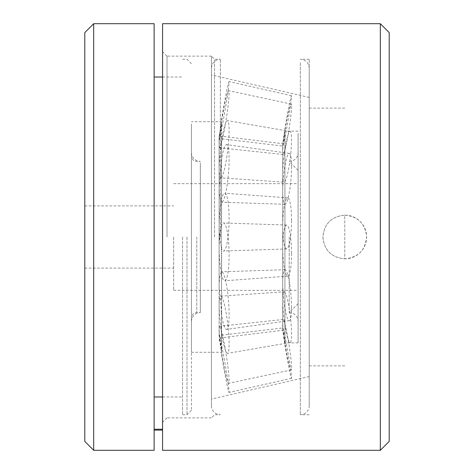 <?xml version="1.0" encoding="UTF-8"?>
<svg xmlns="http://www.w3.org/2000/svg" width="474" height="474" viewBox="0 0 474 474"><rect width="100%" height="100%" fill="white"/><g stroke="black" fill="none" stroke-linecap="round" stroke-linejoin="round"><path stroke-width="0.36" stroke-dasharray="2.37 1.78" d="M154.121 450.3L154.121 23.7M154.121 429.225L154.121 430.114L154.121 429.225M154.121 237L154.121 396.975L154.121 237M162.57 23.7L162.57 450.3M162.57 429.225L162.57 430.114L162.57 429.225M162.57 237L162.57 51.696L162.57 237M93.686 450.3L93.686 23.7M182.561 237L182.561 414.75L182.561 237M380.314 23.7L380.314 450.3M344.764 215.149C357.793 216.369 365.075 223.479 366.609 236.485C365.584 249.946 358.356 257.4 344.936 258.851C331.865 257.726 324.53 250.657 322.918 237.64C323.908 224.03 331.19 216.535 344.764 215.149C331.569 216.417 324.281 223.639 322.913 236.822C324.121 250.195 331.403 257.536 344.764 258.851L344.764 215.149A21.851 21.851 0 0 1 366.615 237A21.851 21.851 0 0 1 344.764 258.851L344.764 215.149M167.014 237L167.014 56.139L167.014 237M84.799 441.413L84.799 32.587M389.201 32.587L389.201 441.413M211.451 237L211.451 56.139L211.451 237M84.799 237L84.799 268.106L84.799 237M187.005 237L187.005 414.75L187.005 237M309.214 237L309.214 59.25L309.214 237M214.556 237L214.556 59.25L214.556 237M173.674 237L173.674 290.325L173.674 237M191.449 237L191.449 410.306L191.449 237M309.214 100.186L309.214 376.569L309.214 100.186M220.333 237L220.339 59.25L220.333 237M191.449 123.987L191.449 352.289L191.449 123.987M211.451 78.145L211.451 399.055L211.451 78.145M211.451 71.473L211.451 405.863L211.451 71.473M298.099 237L298.099 303.656L298.099 237M221.192 130.99A28.908 0.989 -80.2 0 0 226.388 102.408A28.908 0.989 -80.2 0 0 229.108 82.126A28.908 0.989 -80.2 0 0 229.013 81.546A28.908 0.989 -80.2 0 0 221.192 121.711L221.613 121.711L221.613 124.597C220.043 133.994 219.207 140.837 219.112 145.115L219.681 147.787L221.613 144.137L221.613 161.13L221.192 161.148C221.755 173.194 221.755 186.809 221.192 202.007L221.613 202.025L221.613 226.643L221.192 226.667L221.613 296.114C220.043 295.266 219.213 298.359 219.112 305.392C219.207 312.745 220.043 321.171 221.613 330.674L221.613 343.004C220.043 336.67 219.213 334.36 219.112 336.06L219.112 286.616C219.207 278.226 220.043 273.344 221.613 271.975L221.613 247.357L221.192 247.333L221.613 177.886L221.192 177.869C221.755 164.188 221.755 152.681 221.192 143.344L221.613 143.326L221.613 130.996L221.192 130.99L221.613 123.987L221.21 121.711L191.449 121.711M221.613 124.597L221.192 124.603C221.755 128.193 221.755 134.699 221.192 144.12L221.613 144.137M284.145 291.8A25.549 3.253 -96.8 0 1 288.909 306.791A25.549 3.253 -96.8 0 1 291.551 334.206A25.549 3.253 -96.8 0 1 290.171 342.548A25.549 3.253 -96.8 0 1 283.908 317.556A25.549 3.253 -96.8 0 1 284.145 291.8L221.192 296.132C221.755 309.812 221.755 321.319 221.192 330.656L221.613 330.674M221.613 343.004L221.192 343.01C221.755 349.249 221.755 352.342 221.192 352.289L191.449 352.289M282.806 327.943A25.549 0.871 -99.8 0 1 287.576 350.535A25.549 0.871 -99.8 0 1 291.551 377.796A25.549 0.871 -99.8 0 1 291.469 378.305A25.549 0.871 -99.8 0 1 286.278 353.272A25.549 0.871 -99.8 0 1 282.806 327.943L219.237 335.474L221.613 352.289L221.192 352.289A28.908 0.989 -99.8 0 0 229.013 392.454A28.908 0.989 -99.8 0 0 229.108 391.874A28.908 0.989 -99.8 0 0 226.388 371.592A28.908 0.989 -99.8 0 0 221.192 343.01M221.613 352.289L221.613 349.403L221.192 349.397C221.755 345.807 221.755 339.301 221.192 329.88L221.613 329.863L221.613 312.87L221.192 312.852C221.755 300.806 221.755 287.191 221.192 271.993L221.613 271.975M221.613 121.711L219.112 137.94L219.112 135.949L219.112 336.06M221.192 124.603A28.908 2.08 -80.9 0 1 228.669 90.682A28.908 2.08 -80.9 0 1 229.108 93.337A28.908 2.08 -80.9 0 1 226.388 118.139A28.908 2.08 -80.9 0 1 221.192 144.12M221.613 161.13L219.112 187.384C219.207 195.774 220.043 200.656 221.613 202.025M221.192 161.148A28.908 4.355 -85.1 0 1 226.625 144.611A28.908 4.355 -85.1 0 1 229.108 159.424A28.908 4.355 -85.1 0 1 221.666 202.202A28.908 4.355 -85.1 0 1 221.192 202.007M219.112 248.595C219.213 238.926 220.043 231.608 221.613 226.643M221.192 226.667A28.908 4.965 -91.2 0 1 223.574 222.976A28.908 4.965 -91.2 0 1 229.108 255.142A28.908 4.965 -91.2 0 1 224.735 280.768A28.908 4.965 -91.2 0 1 221.192 273.255M221.613 273.279C220.043 266.56 219.207 258.336 219.112 248.601M221.192 296.132A28.908 3.679 -96.8 0 1 226.388 314.499A28.908 3.679 -96.8 0 1 229.108 343.928A28.908 3.679 -96.8 0 1 227.544 353.361A28.908 3.679 -96.8 0 1 221.192 330.656M221.613 349.403C220.043 340.006 219.213 333.169 219.112 328.885L219.681 326.213L221.613 329.863M221.192 349.397A28.908 2.08 -99.1 0 0 228.669 383.318A28.908 2.08 -99.1 0 0 229.108 380.663A28.908 2.08 -99.1 0 0 226.388 355.861A28.908 2.08 -99.1 0 0 221.192 329.88M221.613 312.87L219.112 286.616L219.112 137.94L219.237 138.527L282.806 146.057A25.549 0.871 -80.2 0 0 287.576 123.465A25.549 0.871 -80.2 0 0 291.551 96.204A25.549 0.871 -80.2 0 0 291.469 95.695A25.549 0.871 -80.2 0 0 286.711 118.239A25.549 0.871 -80.2 0 0 282.723 145.548A25.549 0.871 -80.2 0 0 282.806 146.057M221.192 312.852A28.908 4.355 -94.9 0 0 226.625 329.389A28.908 4.355 -94.9 0 0 229.108 314.576A28.908 4.355 -94.9 0 0 221.666 271.798A28.908 4.355 -94.9 0 0 221.192 271.993M221.613 247.357C220.043 242.392 219.213 235.074 219.112 225.393C219.207 215.664 220.043 207.44 221.613 200.721M221.192 247.333A28.908 4.965 -88.8 0 0 223.574 251.024A28.908 4.965 -88.8 0 0 229.108 218.858A28.908 4.965 -88.8 0 0 224.735 193.232A28.908 4.965 -88.8 0 0 221.192 200.745M221.613 143.326C220.043 152.829 219.207 161.261 219.112 168.608C219.207 175.641 220.043 178.734 221.613 177.886L284.145 182.2A25.549 3.253 -83.2 0 0 288.909 167.209A25.549 3.253 -83.2 0 0 291.551 139.794A25.549 3.253 -83.2 0 0 290.171 131.452A25.549 3.253 -83.2 0 0 283.908 156.444A25.549 3.253 -83.2 0 0 284.145 182.2M221.192 177.869A28.908 3.679 -83.2 0 0 226.388 159.501A28.908 3.679 -83.2 0 0 229.108 130.072A28.908 3.679 -83.2 0 0 227.544 120.639A28.908 3.679 -83.2 0 0 221.192 143.344M219.112 137.94C219.207 139.64 220.043 137.33 221.613 130.996M289.211 237L289.211 312.544L289.211 237M282.723 145.548L282.723 330.295L282.723 145.548M291.551 106.401A25.549 1.837 -80.9 0 1 288.074 134.823A25.549 1.837 -80.9 0 1 283.12 154.518A25.549 1.837 -80.9 0 1 285.324 128.993A25.549 1.837 -80.9 0 1 291.172 104.055A25.549 1.837 -80.9 0 1 291.551 106.401M291.551 166.475A25.549 3.845 -85.1 0 1 284.975 204.294A25.549 3.845 -85.1 0 1 283.304 178.502A25.549 3.845 -85.1 0 1 289.359 153.38A25.549 3.845 -85.1 0 1 291.551 166.475M291.551 253.495A25.549 4.385 -91.2 0 1 287.694 276.146A25.549 4.385 -91.2 0 1 282.753 250.693A25.549 4.385 -91.2 0 1 286.663 225.055A25.549 4.385 -91.2 0 1 291.551 253.495M291.551 367.599A25.549 1.837 -99.1 0 0 288.074 339.177A25.549 1.837 -99.1 0 0 283.12 319.482A25.549 1.837 -99.1 0 0 285.324 345.007A25.549 1.837 -99.1 0 0 291.172 369.945A25.549 1.837 -99.1 0 0 291.551 367.599M291.551 307.525A25.549 3.845 -94.9 0 0 284.975 269.706A25.549 3.845 -94.9 0 0 283.304 295.498A25.549 3.845 -94.9 0 0 289.359 320.62A25.549 3.845 -94.9 0 0 291.551 307.525M291.551 220.505A25.549 4.385 -88.8 0 0 287.694 197.854A25.549 4.385 -88.8 0 0 282.753 223.307A25.549 4.385 -88.8 0 0 286.663 248.945A25.549 4.385 -88.8 0 0 291.551 220.505M298.099 154.234L298.099 321.431L298.099 154.234M284.927 133.212L284.927 342.88L284.927 133.212M298.099 133.212L298.099 342.88L298.099 133.212M309.214 71.473L309.214 405.863L309.214 71.473M300.326 62.764L300.326 414.75L300.326 62.764M200.336 162.949L200.336 312.544L200.336 162.949M191.449 154.234L191.449 321.431L191.449 154.234M196.781 237L196.781 312.544L196.781 237M162.57 396.975L182.561 396.975M162.57 77.025L182.561 77.025M167.008 56.139L162.564 51.696M167.008 417.861L162.564 422.304M211.451 56.139L167.014 56.139M211.451 417.861L167.014 417.861M182.561 414.75L187.005 414.75L191.449 410.306M182.561 59.25L187.005 59.25L191.449 63.694M344.764 108.131L309.214 108.131M344.764 365.869L309.214 365.869M211.451 68.138C211.973 62.74 214.935 59.777 220.339 59.25L214.556 59.25L211.445 56.139M211.451 405.863C211.511 408.677 212.619 410.994 214.781 412.801L216.428 413.843L220.339 414.75L214.556 414.75L211.445 417.861M84.799 268.106L173.674 268.106M84.799 205.894L173.674 205.894M309.208 97.431L211.445 74.945M309.208 376.569L211.445 399.055M173.674 290.325L298.099 290.325M173.674 183.675L298.099 183.675M298.099 131.12L284.927 131.12L282.723 143.705L219.112 135.949L221.37 123.104M298.099 342.88L284.927 342.88L282.723 330.295L219.112 338.051L221.37 350.896M298.099 170.344L289.211 161.456L293.062 160.579L294.715 159.548C296.914 157.741 298.039 155.413 298.099 152.569M298.099 303.656L289.211 312.544L293.122 313.45L294.715 314.452C296.914 316.259 298.039 318.587 298.099 321.431M291.469 95.695L229.013 81.546M291.172 104.055L228.669 90.682M283.12 154.518L219.681 147.787M289.359 153.38L226.625 144.611M284.975 204.294L221.666 202.202M286.663 225.055L223.574 222.976M287.694 276.146L224.735 280.768M290.171 342.548L227.544 353.361M291.469 378.305L229.013 392.454M283.12 319.482L219.681 326.213M291.172 369.945L228.669 383.318M284.975 269.706L221.666 271.798M289.359 320.62L226.625 329.389M287.694 197.854L224.735 193.232M286.663 248.945L223.574 251.024M290.171 131.452L227.544 120.639M309.214 59.25L300.326 59.25C305.724 59.777 308.687 62.74 309.214 68.138M309.214 414.75L300.326 414.75L303.982 413.962L305.718 412.925C307.981 411.118 309.143 408.76 309.214 405.863M191.449 321.431C191.976 316.034 194.938 313.071 200.336 312.544L195.578 312.68C195.258 313.071 192.924 312.123 191.449 317.876M191.449 152.569C191.514 155.413 192.64 157.741 194.838 159.548L196.432 160.55L200.336 161.456L195.578 161.32C195.258 160.929 192.924 161.877 191.449 156.124"/><path stroke-width="0.71" d="M154.121 237L154.121 450.3L93.686 450.3L93.686 23.7L154.121 23.7L154.121 237M162.57 237L162.57 23.7L380.314 23.7L380.314 450.3L162.57 450.3L162.57 237M162.57 429.225L154.121 429.225M84.799 32.587L84.799 441.413M389.201 441.413L389.201 32.587M162.57 430.114L154.121 430.114M154.121 396.975L162.57 396.975M154.121 77.025L162.57 77.025M84.805 441.413L93.692 450.3M84.805 32.587L93.692 23.7M389.195 32.587L380.314 23.7M389.195 441.413L380.314 450.3"/></g></svg>

